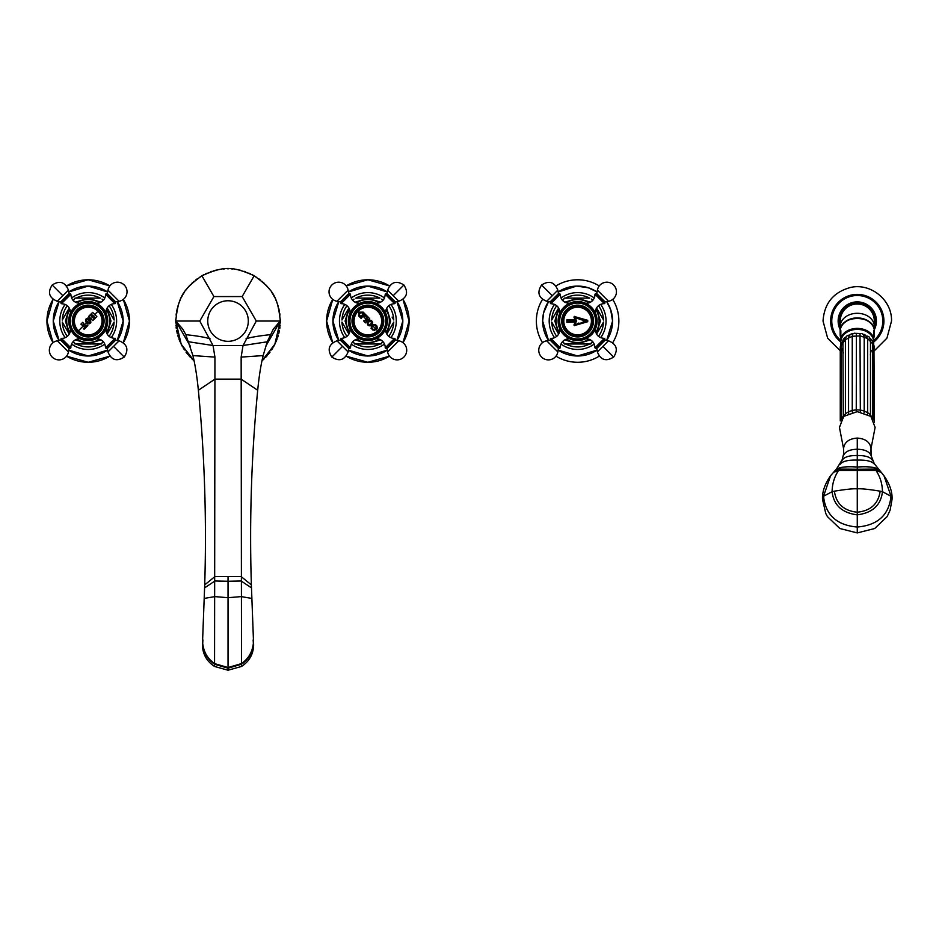 <?xml version="1.0" encoding="UTF-8"?>
<svg xmlns="http://www.w3.org/2000/svg" width="939" height="939" viewBox="0 0 939 939"><rect width="100%" height="100%" fill="white"/><g stroke="black" fill="none" stroke-linecap="round" stroke-linejoin="round"><path stroke-width="1.41" d="M198.364 390.272C197.073 376.903 195.265 365.33 192.929 355.588L185.828 334.66L182.718 329.061L175.769 321.032L199.772 321.032L213.047 345.505L214.925 357.102L214.925 379.145L198.364 390.272C204.608 455.075 206.721 519.948 204.702 584.903L202.425 645.011C202.707 654.201 206.756 661.349 214.55 666.455L228.036 670.223L241.511 666.455C249.316 661.349 253.354 654.201 253.636 645.011L253.119 639.987M190.382 346.338L175.769 321.032A52.267 52.267 0 0 0 175.816 323.086M242.156 296.56L254.164 275.773C232.32 266.03 223.752 266.03 201.897 275.773L213.904 296.56L242.156 296.56L256.288 321.032L243.025 345.505L241.147 357.102L241.511 666.455M201.897 275.773C182.565 289.787 178.234 297.276 175.769 321.032L181.215 344.261L194.08 360.764A52.267 52.267 0 0 1 192.918 359.743M199.772 321.032L213.904 296.56M188.833 341.796L213.047 345.505L243.025 345.505L267.239 341.796L263.143 355.588C260.796 365.33 258.988 376.903 257.697 390.272C251.452 455.075 249.351 519.948 251.37 584.903L253.636 645.011M280.256 323.086A52.267 52.267 0 0 0 280.256 318.99M279.963 315.14A52.267 52.267 0 0 0 279.728 313.333M279.435 311.619A52.267 52.267 0 0 0 279.106 309.976M279 309.459A52.267 52.267 0 0 0 278.742 308.403M278.343 306.9A52.267 52.267 0 0 0 277.921 305.445M277.791 305.046A52.267 52.267 0 0 0 277.463 304.06M276.982 302.722A52.267 52.267 0 0 0 276.641 301.83M276.477 301.431A52.267 52.267 0 0 0 275.949 300.175M274.834 297.769A52.267 52.267 0 0 0 274.235 296.607M274.129 296.407A52.267 52.267 0 0 0 273.613 295.468M272.967 294.341A52.267 52.267 0 0 0 272.439 293.473M272.287 293.238A52.267 52.267 0 0 0 271.582 292.135M270.056 289.963A52.267 52.267 0 0 0 269.235 288.883M269.164 288.789A52.267 52.267 0 0 0 268.366 287.803M267.451 286.712A52.267 52.267 0 0 0 266.782 285.961M266.476 285.62A52.267 52.267 0 0 0 265.432 284.529M264.329 283.437A52.267 52.267 0 0 0 263.613 282.756M263.155 282.334A52.267 52.267 0 0 0 261.887 281.219M260.549 280.115A52.267 52.267 0 0 0 259.105 279.012M255.913 276.829A52.267 52.267 0 0 0 252.368 274.787M250.607 273.895A52.267 52.267 0 0 0 248.882 273.108M245.572 271.805A52.267 52.267 0 0 0 243.987 271.265M240.936 270.385A52.267 52.267 0 0 0 239.468 270.033M238.037 269.739A52.267 52.267 0 0 0 237.191 269.575M236.64 269.481A52.267 52.267 0 0 0 235.266 269.27M232.59 268.965A52.267 52.267 0 0 0 231.276 268.871M228.682 268.777A52.267 52.267 0 0 0 227.391 268.777M224.785 268.871A52.267 52.267 0 0 0 223.47 268.965M220.806 269.27A52.267 52.267 0 0 0 219.433 269.481M219.104 269.54A52.267 52.267 0 0 0 218.024 269.739M216.604 270.033A52.267 52.267 0 0 0 215.137 270.385M214.292 270.608A52.267 52.267 0 0 0 213.623 270.796M212.085 271.265A52.267 52.267 0 0 0 210.489 271.805M207.179 273.108A52.267 52.267 0 0 0 205.465 273.895M203.693 274.787A52.267 52.267 0 0 0 200.148 276.829M196.955 279.012A52.267 52.267 0 0 0 195.523 280.115M194.173 281.219A52.267 52.267 0 0 0 192.918 282.334M192.436 282.768A52.267 52.267 0 0 0 191.732 283.437M190.629 284.529A52.267 52.267 0 0 0 189.596 285.62M189.279 285.972A52.267 52.267 0 0 0 188.622 286.712M187.694 287.803A52.267 52.267 0 0 0 186.873 288.825M186.826 288.883A52.267 52.267 0 0 0 186.004 289.963M184.49 292.135A52.267 52.267 0 0 0 183.774 293.238M183.621 293.484A52.267 52.267 0 0 0 183.093 294.341M182.448 295.468A52.267 52.267 0 0 0 181.931 296.419M181.826 296.607A52.267 52.267 0 0 0 181.239 297.769M180.112 300.175A52.267 52.267 0 0 0 179.584 301.431M179.361 302.006A52.267 52.267 0 0 0 179.079 302.722M178.598 304.06A52.267 52.267 0 0 0 178.269 305.081M178.152 305.445A52.267 52.267 0 0 0 177.717 306.9M177.318 308.403A52.267 52.267 0 0 0 177.037 309.577M176.955 309.976A52.267 52.267 0 0 0 176.626 311.619M176.344 313.333A52.267 52.267 0 0 0 176.109 315.14M175.816 318.99A52.267 52.267 0 0 0 175.769 321.032M263.155 359.743A52.267 52.267 0 0 1 261.981 360.764L274.845 344.261L280.292 321.032C277.827 297.276 273.507 289.787 254.164 275.773M175.922 325.047A52.267 52.267 0 0 0 175.98 325.68M176.109 326.936A52.267 52.267 0 0 0 176.344 328.732M176.626 330.446A52.267 52.267 0 0 0 176.955 332.089M177.107 332.805A52.267 52.267 0 0 0 177.318 333.662M177.717 335.176A52.267 52.267 0 0 0 178.152 336.62M178.304 337.101A52.267 52.267 0 0 0 178.598 338.005M179.079 339.343A52.267 52.267 0 0 0 180.112 341.89M181.239 344.296A52.267 52.267 0 0 0 181.826 345.458M181.931 345.658A52.267 52.267 0 0 0 182.448 346.608M183.093 347.723A52.267 52.267 0 0 0 183.657 348.639M183.774 348.827A52.267 52.267 0 0 0 184.49 349.93M186.004 352.102A52.267 52.267 0 0 0 186.802 353.146M186.826 353.181A52.267 52.267 0 0 0 187.694 354.273M188.622 355.353A52.267 52.267 0 0 0 189.255 356.069M189.596 356.444A52.267 52.267 0 0 0 190.629 357.536M191.732 358.639A52.267 52.267 0 0 0 192.366 359.238M263.695 359.238A52.267 52.267 0 0 0 264.329 358.639M265.432 357.536A52.267 52.267 0 0 0 266.476 356.444M266.817 356.069A52.267 52.267 0 0 0 267.451 355.353M268.366 354.273A52.267 52.267 0 0 0 269.235 353.181M269.27 353.146A52.267 52.267 0 0 0 270.056 352.102M271.582 349.93A52.267 52.267 0 0 0 272.287 348.827M272.416 348.639A52.267 52.267 0 0 0 272.967 347.723M273.613 346.608A52.267 52.267 0 0 0 274.129 345.658M274.235 345.458A52.267 52.267 0 0 0 274.834 344.296M275.949 341.89A52.267 52.267 0 0 0 276.982 339.343M277.463 338.005A52.267 52.267 0 0 0 277.768 337.101M277.921 336.62A52.267 52.267 0 0 0 278.343 335.176M278.742 333.662A52.267 52.267 0 0 0 278.953 332.805M279.106 332.089A52.267 52.267 0 0 0 279.435 330.446M279.728 328.732A52.267 52.267 0 0 0 279.963 326.936M280.092 325.68A52.267 52.267 0 0 0 280.139 325.047M257.697 390.272L241.147 379.145L214.925 379.145L214.55 666.455M202.718 642.875L202.683 643.203C203.681 652.077 207.66 658.873 214.632 663.603L228.036 667.547L241.429 663.603C248.412 658.873 252.391 652.077 253.377 643.203L253.295 642.464M202.941 639.987L202.425 645.011M256.288 321.032L280.292 321.032L273.343 329.061L267.239 341.796M265.69 346.338L280.292 321.032M248.307 321.032A20.271 20.271 0 0 1 228.036 341.315A20.271 20.271 0 0 1 207.754 321.032A20.271 20.271 0 0 1 228.036 300.762A20.271 20.271 0 0 1 248.307 321.032M839.936 329.131L839.008 326.749M838.621 325.317L838.445 324.46M838.234 322.993L838.151 321.889M840.241 329.742A19.144 19.144 0 0 1 857.272 301.889A19.144 19.144 0 0 1 874.315 329.742M876.392 321.889L876.31 323.028M876.11 324.46L875.934 325.317M875.571 326.678L874.608 329.143M838.844 315.88L839.877 313.063M874.585 312.875L875.524 315.246M875.934 316.76L876.11 317.617M876.345 319.342L876.392 320.187M838.151 320.187L838.245 319.025M838.445 317.617L838.621 316.76M874.315 330.07L874.315 321.032A17.043 17.043 0 0 0 857.272 303.99A17.043 17.043 0 0 0 840.241 321.032L840.241 330.07M874.139 329.061A17.043 13.052 180 0 0 857.272 317.91A17.043 13.052 180 0 0 840.417 329.061M841.062 343.991A16.433 12.583 0 0 1 840.851 341.972L840.851 330.622A17.125 13.123 180 0 0 840.147 334.331L840.147 331.408A17.125 13.123 0 0 1 857.272 318.286A17.125 13.123 0 0 1 874.409 331.408C875.371 314.236 839.184 314.236 840.147 331.408M873.704 338.04A17.125 13.123 180 0 0 874.409 334.331L874.409 331.408M874.409 334.331A17.125 13.123 180 0 0 873.704 330.622L873.704 341.972A16.433 12.583 0 0 1 873.587 343.498M840.147 334.331A17.125 13.123 180 0 0 840.851 338.04M873.704 343.827L873.704 341.972A16.433 12.583 0 0 0 857.272 329.389A16.433 12.583 0 0 0 840.851 341.972L840.851 345.235M892.05 499.313C892.437 491.966 889.749 484.113 883.998 475.768L891.017 496.25L882.46 491.707C880.876 505.194 872.484 512.905 857.272 514.842C842.072 512.905 833.679 505.194 832.095 491.707L823.538 496.25L822.505 499.313C822.118 491.966 824.806 484.113 830.557 475.768L823.538 496.25C825.557 514.983 836.802 525.241 857.272 527.037L857.272 532.918L874.69 528.516L887.155 516.591L890.125 510.135L892.05 499.313L891.017 496.25C888.987 514.983 877.742 525.241 857.272 527.037L857.272 469.265L875.078 469.101L879.749 470.955M857.272 532.918L839.865 528.516L827.4 516.591L825.757 513.457L822.505 499.313M830.557 475.768L836.543 468.901L842.072 460.004L843.715 453.643L843.551 448.596C844.372 442.21 848.938 438.701 857.272 438.079C865.617 438.701 870.183 442.21 871.005 448.596L871.134 455.673C869.397 451.553 864.784 449.405 857.272 449.253L857.272 438.079M883.998 475.768L874.291 463.713L871.122 455.579M834.806 470.955L839.478 469.101L857.272 469.265L857.272 449.253C849.772 449.405 845.159 451.553 843.422 455.673L843.433 455.579M833.433 472.387L838.586 470.427C834.36 476.801 832.2 483.89 832.095 491.707L834.395 491.179C845.969 489.289 853.598 488.515 857.272 488.855C860.957 488.515 868.587 489.289 880.16 491.179L882.46 491.707C882.355 483.89 880.195 476.801 875.97 470.427L838.586 470.427L839.478 469.101M871.005 448.596L875.113 427.409L870.887 416.411L857.272 411.646L843.668 416.411L839.443 427.409L843.551 448.596M864.655 334.542L867.659 338.545L867.659 412.691L870.476 414.698L870.359 415.965L870.453 414.968L872.413 417.961M863.481 334.53L864.209 336.866L864.209 411.012L867.659 412.691L867.53 414.099M863.845 334.883L861.92 333.545L860.007 333.662L860.324 410.05L864.209 411.012L864.091 412.679M854.185 333.239L856.415 333.38L856.251 409.85L860.324 410.05L860.277 411.845M860.007 333.662L854.091 333.263L852.776 334.014L852.248 336.291L852.248 410.437L856.251 409.85L856.274 411.669M849.466 335.2L848.551 337.617L848.551 411.775L852.248 410.437L852.33 412.174M843.058 416.975L845.405 413.77L848.551 411.775L848.68 413.324M845.405 413.864L845.523 414.991M872.613 347.09L873.434 349.719M871.838 350.353L872.413 352.747M849.372 335.023L848.551 335.27M852.917 333.838L851.321 333.955M856.368 333.357A13.686 10.482 0 0 1 856.462 333.357L859.795 333.509M859.889 333.521L859.842 333.545A13.686 10.482 0 0 1 859.889 333.521L861.92 333.545M864.385 334.46L863.411 334.331M852.776 334.014L854.279 333.216M872.413 343.557L867.659 338.545L860.324 335.904L852.248 336.291L845.405 339.613L845.405 413.712M842.389 348.428L841.508 351.256M843.304 352.383L843.011 354.156M870.359 354.484L870.453 355.482M367.888 319.46L369.121 319.283L366.163 321.173L365.541 322.863L363.593 320.915L365.271 320.281L364.039 320.469M364.532 316.431L366.996 317.089L366.996 318.567L366.996 317.089L366.996 318.567L366.996 317.089L366.996 318.567L365.271 320.281M371.938 327.242L371.961 327.112C371.821 328.756 372.677 329.483 374.544 329.284L376.093 327.746L375.987 326.197L373.112 324.741C375.189 324.002 376.609 324.976 377.372 327.664L376.516 329.683L372.818 330.035L371.433 328.474L374.52 330.54M368.088 320.962L367.935 321.103C366.28 319.964 375.295 319.295 371.821 324.988C366.128 328.474 366.809 319.424 367.935 321.103L367.09 320.258M364.449 316.091L366.022 314.988L369.72 318.685L369.121 319.283M364.027 314.976L361.092 318.415L359.003 316.326L358.991 312.159L363.182 312.147L365.271 314.236L364.027 314.976M376.832 325.868L377.314 328.181M371.105 328.427L371.644 326.197L371.961 327.112L372.196 326.502M378.429 310.469A14.942 14.942 0 0 1 378.429 331.596A14.942 14.942 0 0 1 357.301 331.596A14.942 14.942 0 0 1 357.301 310.469A14.942 14.942 0 0 1 378.429 310.469M379.098 309.8A15.893 15.893 0 0 0 356.632 309.8A15.893 15.893 0 0 0 356.632 332.265A15.893 15.893 0 0 0 379.098 332.265A15.893 15.893 0 0 0 379.098 309.8M380.553 308.344A17.947 17.947 0 0 0 355.177 308.344A17.947 17.947 0 0 0 355.177 333.721A17.947 17.947 0 0 0 380.553 333.721A17.947 17.947 0 0 0 380.553 308.344M380.905 307.992A18.44 18.44 0 0 1 380.905 334.073A18.44 18.44 0 0 1 354.825 334.073A18.44 18.44 0 0 1 354.825 307.992A18.44 18.44 0 0 1 380.905 307.992M381.645 307.253A19.484 19.484 0 0 1 381.645 334.812A19.484 19.484 0 0 1 354.085 334.812A19.484 19.484 0 0 1 354.085 307.253A19.484 19.484 0 0 1 381.645 307.253M376.034 338.721A1.08 1.08 0 0 0 376.375 338.779L376.809 338.345M385.553 329.202A1.08 1.08 0 0 1 385.612 329.554A8.744 8.744 0 0 0 394.65 338.38L385.213 347.817A8.744 8.744 0 0 0 376.375 338.779M385.213 347.817L385.87 348.392L395.213 339.038L394.65 338.38M395.014 339.237L395.319 340.188L398.77 340.798A9.613 9.613 0 0 1 403.887 357.066A9.613 9.613 0 0 1 387.631 351.937L387.021 348.486L386.07 348.181M382.29 341.96L381.117 343.979L354.613 343.979L353.44 341.96M348.909 334.096L341.96 322.065A25.905 25.905 0 0 0 346.984 336.362M393.77 322.065L386.821 334.096M342.535 323.063L343.087 324.025M343.639 324.964L344.167 325.892M341.96 319.999L348.909 307.969M354.015 342.958L354.613 343.979L355.799 343.979M353.991 342.911A25.905 25.905 0 0 1 352.548 341.925M379.872 343.979A25.905 25.905 0 0 1 355.858 343.979M393.746 322.1A25.905 25.905 0 0 1 388.746 336.362M383.182 341.925A25.905 25.905 0 0 1 381.739 342.911M392.091 317.1L393.77 319.999M393.195 323.063L392.631 324.025M392.091 324.964L391.563 325.892M379.919 343.979L381.117 343.979L381.715 342.958M356.949 343.979L358.076 343.979M359.156 343.979L376.574 343.979M377.654 343.979L378.769 343.979M393.195 319.002L392.631 318.039M381.715 299.118L382.29 300.116M393.746 319.964A25.905 25.905 0 0 0 388.746 305.715M383.182 300.151A25.905 25.905 0 0 0 381.739 299.154M379.872 298.086A25.905 25.905 0 0 0 355.858 298.086M353.44 300.116L354.015 299.118A25.905 25.905 0 0 0 352.548 300.151M346.984 305.715A25.905 25.905 0 0 0 341.984 319.964M342.535 319.002L343.087 318.039M343.639 317.1L344.167 316.173M355.799 298.086L379.919 298.086M378.769 298.086L377.654 298.086M376.574 298.086L359.156 298.086M358.076 298.086L356.949 298.086M402.819 321.032A34.954 34.954 0 0 0 396.915 301.595L402.819 321.032A34.954 34.954 0 0 1 396.915 340.47L402.819 321.032M387.302 291.982A34.954 34.954 0 0 0 348.428 291.982L367.865 286.078L387.302 291.982M338.815 301.595A34.954 34.954 0 0 0 338.815 340.47L332.911 321.032L338.815 301.595M387.302 350.094A34.954 34.954 0 0 1 348.428 350.094L367.865 355.987L387.302 350.094M409.111 321.032A41.246 41.246 0 0 1 402.984 342.665L409.111 321.032A41.246 41.246 0 0 0 402.984 299.4L409.111 321.032M389.497 356.151A41.246 41.246 0 0 1 346.233 356.151L367.865 362.29L389.497 356.151M332.746 342.665A41.246 41.246 0 0 1 326.619 321.032L332.746 342.665M389.497 285.914A41.246 41.246 0 0 0 346.233 285.914L367.865 279.787L389.497 285.914M332.746 299.4A41.246 41.246 0 0 0 326.619 321.032L332.746 299.4M385.213 294.247L394.65 303.684L395.213 303.027L390.542 298.356L385.87 293.684L385.213 294.247C384.826 299.764 381.88 302.769 376.375 303.285L376.809 303.72M359.696 303.344A1.08 1.08 0 0 0 359.344 303.285L358.921 303.72M350.177 312.863A1.08 1.08 0 0 1 350.118 312.523A8.744 8.744 0 0 0 341.08 303.684L350.517 294.247A8.744 8.744 0 0 0 359.344 303.285M350.517 294.247L349.86 293.684L340.517 303.027L341.08 303.684M340.716 302.828L340.411 301.877L336.96 301.266A9.613 9.613 0 0 1 331.843 285.01A9.613 9.613 0 0 1 348.099 290.139L348.709 293.578L349.66 293.884M341.08 338.38L340.517 339.038L349.86 348.392L350.517 347.817L341.08 338.38C346.585 337.993 349.601 335.047 350.118 329.554L350.552 329.976M359.003 316.326L358.545 315.727M361.538 317.969L361.691 317.323M363.381 313.532L360.764 312.534L359.238 314.049L361.163 312.394M359.555 315.985L359.238 314.049L360.541 316.678L363.381 313.837M368.088 325.387L370.518 325.833M371.421 320.528L370.166 320.14M371.574 323.274L370.917 324.096C371.844 321.173 371.14 320.481 368.816 321.995L369.215 321.631M368.816 321.995C367.313 324.307 368.006 325.011 370.917 324.096L370.283 324.636M368.006 323.697L368.147 322.887M93.102 315.927L91.869 316.866L93.102 315.633L90.848 314.189L92.644 312.382L96.823 316.56L95.027 318.368L93.818 316.384L92.632 317.276M91.024 315.199L91.177 316.173L90.426 314.612L88.618 316.408L92.797 320.586L94.604 318.779L92.632 317.57M87.104 324.8L86.681 325.821L87.104 324.8L86.681 325.821L87.104 324.8L87.832 325.563L84.099 329.296L83.348 328.556L85.003 327.347L80.883 324.143L82.691 322.347L85.895 326.467M91.177 316.173L91.869 316.866M84.334 324.906L86.294 322.934C84.839 318.884 86.142 317.593 90.179 319.06C91.646 323.098 90.355 324.389 86.294 322.934L87.174 322.054L86.4 320.868M83.606 324.166L83.278 322.934M84.369 328.134L83.348 328.556L84.369 328.134M81.482 324.741L82.714 325.058L81.482 324.741M86.036 326.467L86.681 325.821M88.642 323.896L89.358 323.72M90.226 323.18L90.86 322.347M91.13 318.11L89.275 319.953L89.898 320.704M88.008 322.687L87.174 322.054C89.921 323.321 90.614 322.617 89.275 319.953C86.623 318.614 85.919 319.319 87.174 322.054L89.275 319.953L87.902 319.119M88.325 318.086L87.62 318.121M77.632 310.469A14.942 14.942 0 0 1 98.771 310.469A14.942 14.942 0 0 1 98.771 331.596A14.942 14.942 0 0 1 77.632 331.596A14.942 14.942 0 0 1 77.632 310.469M76.963 309.8A15.893 15.893 0 0 0 76.963 332.265A15.893 15.893 0 0 0 99.44 332.265A15.893 15.893 0 0 0 99.44 309.8A15.893 15.893 0 0 0 76.963 309.8M75.519 308.344A17.947 17.947 0 0 0 75.519 333.721A17.947 17.947 0 0 0 100.884 333.721A17.947 17.947 0 0 0 100.884 308.344A17.947 17.947 0 0 0 75.519 308.344M75.167 307.992A18.44 18.44 0 0 1 101.236 307.992A18.44 18.44 0 0 1 101.236 334.073A18.44 18.44 0 0 1 75.167 334.073A18.44 18.44 0 0 1 75.167 307.992M74.416 307.253A19.484 19.484 0 0 1 101.987 307.253A19.484 19.484 0 0 1 101.987 334.812A19.484 19.484 0 0 1 74.416 334.812A19.484 19.484 0 0 1 74.416 307.253M105.896 312.863A1.08 1.08 0 0 0 105.943 312.523L105.52 312.088M96.377 303.344A1.08 1.08 0 0 1 96.717 303.285A8.744 8.744 0 0 0 105.544 294.247L114.981 303.684A8.744 8.744 0 0 0 105.943 312.523M114.981 303.684L115.556 303.027L106.201 293.684L105.544 294.247M106.412 293.884L107.351 293.578L107.962 290.139A9.613 9.613 0 0 1 124.23 285.01A9.613 9.613 0 0 1 119.1 301.266L115.65 301.877L115.356 302.828M102.574 342.031L101.447 343.979L74.956 343.979L73.829 342.031M69.24 334.096L62.267 322.03M114.124 322.03L107.163 334.096M62.831 322.981L63.359 323.92M63.887 324.824L64.286 325.516M62.267 320.046L69.24 307.969M74.381 342.993L76.094 343.979M74.334 342.911A25.905 25.905 0 0 1 72.878 341.925M67.315 336.362A25.905 25.905 0 0 1 62.314 322.1M100.215 343.979A25.905 25.905 0 0 1 76.188 343.979M114.077 322.1A25.905 25.905 0 0 1 109.088 336.362M103.525 341.925A25.905 25.905 0 0 1 102.069 342.911M107.163 307.969L114.124 320.046M113.572 322.981L113.032 323.92M112.516 324.824L112.117 325.516M100.309 343.979L102.022 342.993M77.198 343.979L78.277 343.979M79.334 343.979L80.132 343.979M96.271 343.979L97.069 343.979M98.126 343.979L99.194 343.979M113.572 319.084L113.032 318.145M112.516 317.241L112.117 316.549M102.022 299.072L102.574 300.034M114.077 319.964A25.905 25.905 0 0 0 109.088 305.715M103.525 300.151A25.905 25.905 0 0 0 102.069 299.154M100.215 298.086A25.905 25.905 0 0 0 76.188 298.086M74.334 299.154A25.905 25.905 0 0 0 72.878 300.151M67.315 305.715A25.905 25.905 0 0 0 62.314 319.964M62.831 319.084L63.359 318.145M63.887 317.241L64.286 316.549M76.094 298.086L74.956 298.086L73.829 300.034M100.309 298.086L74.956 298.086L74.381 299.072M99.194 298.086L98.126 298.086M97.069 298.086L96.271 298.086M80.132 298.086L79.334 298.086M78.277 298.086L77.198 298.086M123.162 321.032A34.954 34.954 0 0 0 117.258 301.595L123.162 321.032A34.954 34.954 0 0 1 117.258 340.47L123.162 321.032M107.633 291.982A34.954 34.954 0 0 0 68.758 291.982L88.196 286.078L107.633 291.982M59.145 301.595A34.954 34.954 0 0 0 59.145 340.47L53.241 321.032L59.145 301.595M107.633 350.094A34.954 34.954 0 0 1 68.758 350.094L88.196 355.987L107.633 350.094M129.453 321.032A41.246 41.246 0 0 1 123.326 342.665L129.453 321.032A41.246 41.246 0 0 0 123.326 299.4L129.453 321.032M109.84 356.151A41.246 41.246 0 0 1 66.563 356.151L88.196 362.29L109.84 356.151M53.077 342.665A41.246 41.246 0 0 1 46.95 321.032L53.077 342.665M109.84 285.914A41.246 41.246 0 0 0 66.563 285.914L88.196 279.787L109.84 285.914M53.077 299.4A41.246 41.246 0 0 0 46.95 321.032L53.077 299.4M61.411 303.684L70.859 294.247L70.19 293.684L60.847 303.027L61.411 303.684C66.927 304.072 69.944 307.018 70.46 312.523L70.883 312.088M70.507 329.202A1.08 1.08 0 0 0 70.46 329.554L70.883 329.976M80.026 338.721A1.08 1.08 0 0 1 79.686 338.779A8.744 8.744 0 0 0 70.859 347.817L61.411 338.38A8.744 8.744 0 0 0 70.46 329.554M61.411 338.38L60.847 339.038L70.19 348.392L70.859 347.817M69.991 348.181L69.052 348.486L68.441 351.937A9.613 9.613 0 0 1 52.173 357.066A9.613 9.613 0 0 1 57.302 340.798L60.753 340.188L61.047 339.237M105.544 347.817L106.201 348.392L115.556 339.038L114.981 338.38L105.544 347.817C105.156 342.312 102.21 339.296 96.717 338.779L97.14 338.345M550.829 303.684L550.254 303.027L559.609 293.684L560.266 294.247L550.829 303.684C556.334 304.072 559.351 307.018 559.867 312.523L560.301 312.088M563.834 334.812A19.484 19.484 0 0 1 563.834 307.253A19.484 19.484 0 0 1 591.394 307.253A19.484 19.484 0 0 1 591.394 334.812A19.484 19.484 0 0 1 563.834 334.812M590.654 334.073A18.44 18.44 0 0 1 564.574 334.073A18.44 18.44 0 0 1 564.574 307.992A18.44 18.44 0 0 1 590.654 307.992A18.44 18.44 0 0 1 590.654 334.073M590.302 333.721A17.947 17.947 0 0 0 590.302 308.344A17.947 17.947 0 0 0 564.926 308.344A17.947 17.947 0 0 0 564.926 333.721A17.947 17.947 0 0 0 590.302 333.721M588.847 332.265A15.893 15.893 0 0 0 588.847 309.8A15.893 15.893 0 0 0 566.381 309.8A15.893 15.893 0 0 0 566.381 332.265A15.893 15.893 0 0 0 588.847 332.265M588.178 331.596A14.942 14.942 0 0 1 567.05 331.596A14.942 14.942 0 0 1 567.05 310.469A14.942 14.942 0 0 1 588.178 310.469A14.942 14.942 0 0 1 588.178 331.596M575.537 316.842L587.732 320.34L587.732 321.725L575.443 325.27M586.558 321.866L587.732 321.725L587.732 320.34L585.161 319.988M587.732 321.725L587.732 320.34L587.732 321.725M579.985 323.38L580.713 323.145M583.812 320.445L587.661 321.032L583.131 321.772M578.858 323.039L578.166 323.298M577.825 323.427L577.121 323.72M567.567 320.445L576.358 320.715L567.567 320.445L567.567 321.619L576.358 321.349L574.75 324.835L587.661 321.032L577.638 318.556M579.128 319.131L583.459 320.375M584.351 319.847L583.741 319.718M575.595 325.199L576.288 324.859M576.687 324.683L577.614 324.272M576.065 324.19L575.29 324.565M573.905 325.011L574.621 325.692L573.905 325.011L575.255 322.077L566.863 322.347L566.863 319.718L575.255 319.988L573.905 317.053L574.621 316.373L573.905 317.053M577.614 318.556L574.75 317.229L576.358 320.715L575.267 317.488M567.567 321.619L576.358 321.349L574.75 324.835M595.303 312.863A1.08 1.08 0 0 0 595.361 312.523L594.927 312.088M585.783 303.344A1.08 1.08 0 0 1 586.124 303.285A8.744 8.744 0 0 0 594.962 294.247L604.399 303.684A8.744 8.744 0 0 0 595.361 312.523M604.399 303.684L604.962 303.027L595.619 293.684L594.962 294.247M595.819 293.884L596.77 293.578L597.38 290.139A9.613 9.613 0 0 1 613.636 285.01A9.613 9.613 0 0 1 608.507 301.266L605.068 301.877L604.763 302.828M604.399 338.38L594.962 347.817L595.619 348.392L604.962 339.038L604.399 338.38C598.882 337.993 595.878 335.047 595.361 329.554L594.927 329.976M591.993 342.031L590.866 343.979L564.362 343.979L563.236 342.031M558.658 334.096L551.686 322.03M603.542 322.03L596.57 334.096M552.238 322.981L552.778 323.92M553.306 324.824L553.705 325.516M551.686 320.046L558.658 307.969M563.787 342.993L565.513 343.979M563.74 342.911A25.905 25.905 0 0 1 562.285 341.925M556.733 336.362A25.905 25.905 0 0 1 551.733 322.1M589.622 343.979A25.905 25.905 0 0 1 565.595 343.979M603.495 322.1A25.905 25.905 0 0 1 598.495 336.362M592.932 341.925A25.905 25.905 0 0 1 591.476 342.911M596.57 307.969L603.542 320.046M602.991 322.981L602.451 323.92M601.922 324.824L601.523 325.516M589.715 343.979L591.441 342.993M566.616 343.979L567.696 343.979M568.741 343.979L569.539 343.979M585.69 343.979L586.488 343.979M587.532 343.979L588.612 343.979M602.991 319.084L602.451 318.145M601.922 317.241L601.523 316.549M591.441 299.072L591.993 300.034M603.495 319.964A25.905 25.905 0 0 0 598.495 305.715M592.932 300.151A25.905 25.905 0 0 0 591.476 299.154M589.622 298.086A25.905 25.905 0 0 0 565.595 298.086M563.74 299.154A25.905 25.905 0 0 0 562.285 300.151M556.733 305.715A25.905 25.905 0 0 0 551.733 319.964M552.238 319.084L552.778 318.145M553.306 317.241L553.705 316.549M565.513 298.086L564.362 298.086L563.236 300.034M589.715 298.086L564.362 298.086L563.787 299.072M588.612 298.086L587.532 298.086M586.488 298.086L585.69 298.086M569.539 298.086L568.741 298.086M567.696 298.086L566.616 298.086M612.568 321.032A34.954 34.954 0 0 0 606.664 301.595L610.69 309.706L612.568 321.032A34.954 34.954 0 0 1 606.664 340.47L612.568 321.032M597.051 291.982A34.954 34.954 0 0 0 558.177 291.982L576.511 286.09L588.413 287.792L597.051 291.982M548.552 301.595A34.954 34.954 0 0 0 548.552 340.47L542.66 321.032L543.622 312.875L548.552 301.595M597.051 350.094A34.954 34.954 0 0 1 558.177 350.094L577.614 355.987L597.051 350.094M612.733 299.4A41.246 41.246 0 0 1 612.733 342.665M599.246 356.151A41.246 41.246 0 0 1 555.982 356.151M542.496 342.665A41.246 41.246 0 0 1 542.496 299.4M599.246 285.914A41.246 41.246 0 0 0 555.982 285.914M559.926 329.202A1.08 1.08 0 0 0 559.867 329.554L560.301 329.976M569.445 338.721A1.08 1.08 0 0 1 569.093 338.779A8.744 8.744 0 0 0 560.266 347.817L550.829 338.38A8.744 8.744 0 0 0 559.867 329.554M550.829 338.38L550.254 339.038L559.609 348.392L560.266 347.817M559.409 348.181L558.459 348.486L557.848 351.937A9.613 9.613 0 0 1 541.58 357.066A9.613 9.613 0 0 1 546.709 340.798L550.16 340.188L550.465 339.237M210.007 338.756C205.078 337.23 197.014 335.869 185.828 334.66M204.608 587.873L214.925 580.995L228.036 581.253L228.036 597.709L241.159 596.605L251.781 598.413M204.702 584.903L214.925 576.569L228.036 576.569L228.036 581.253L241.147 580.995L251.464 587.873M204.291 598.413L214.914 596.605L228.036 597.709L228.036 668.181L241.452 664.272C248.612 659.46 252.614 652.582 253.448 643.638L253.248 641.842M202.765 642.464L202.683 643.203M202.824 641.842L202.624 643.638C203.458 652.582 207.46 659.46 214.62 664.272L228.036 668.181L228.036 670.223M214.925 357.102L192.929 355.588M228.036 576.569L241.147 576.569L251.37 584.903M241.147 357.102L263.143 355.588M246.065 338.756C250.983 337.23 259.047 335.869 270.244 334.66M873.704 340.552A25.517 25.517 0 0 0 857.272 295.515A25.517 25.517 0 0 0 840.851 340.552M873.704 342.007A26.644 26.644 0 0 0 857.272 294.388A26.644 26.644 0 0 0 840.851 342.007M874.315 327.101A18.087 18.087 0 0 0 857.272 302.945A18.087 18.087 0 0 0 840.241 327.101M874.315 326.349A17.043 13.052 180 0 0 857.272 313.297A17.043 13.052 180 0 0 840.241 326.349M840.851 337.817A17.125 13.123 0 0 1 857.272 328.404A17.125 13.123 0 0 1 873.704 337.817M872.671 460.732C870.84 457.152 865.711 455.415 857.272 455.521C848.844 455.415 843.715 457.152 841.884 460.732M839.982 464.488C842.154 461.295 847.917 459.84 857.272 460.122C866.638 459.84 872.401 461.295 874.573 464.488M878.388 469.523C875.383 467.106 868.34 466.272 857.272 467.035C846.203 466.272 839.173 467.106 836.168 469.523M881.122 472.387L875.97 470.427L875.078 469.101M834.395 491.179C836.203 503.82 843.832 510.828 857.272 512.213C870.723 510.828 878.352 503.82 880.16 491.179M873.916 420.156L872.554 417.761M843.011 416.294L841.508 419.205M841.027 419.498L840.264 420.918L840.264 346.761L841.168 343.815M874.409 422.304L873.951 347.019M873.951 419.545L873.951 345.388L872.613 343.639M870.453 340.822L870.476 340.552C870.242 338.017 869.279 336.573 867.613 336.232L866.99 336.068M864.936 334.613L863.587 334.519M852.741 334.002L851.544 333.897M845.405 413.747L845.405 339.589L841.508 345.047M849.232 335.2L848.222 335.364C846.25 335.951 845.311 337.359 845.405 339.589M845.969 337.148L846.626 336.866M841.168 345.235L840.264 346.761M375.483 328.65L371.821 324.988M362.923 316.091L366.198 319.366M358.099 311.267A13.815 13.815 0 0 0 358.099 330.798A13.815 13.815 0 0 0 377.631 330.798A13.815 13.815 0 0 0 377.631 311.267A13.815 13.815 0 0 0 358.099 311.267L358.991 312.159M377.631 330.798L376.516 329.683M395.319 340.188L387.021 348.486M398.77 340.798L387.631 351.937M386.07 332.441A21.491 21.491 0 0 0 386.07 309.624M379.274 302.828A21.491 21.491 0 0 0 356.456 302.828M349.66 309.624A21.491 21.491 0 0 0 349.66 332.441M379.274 339.237A21.491 21.491 0 0 1 356.456 339.237M390.906 337.676A28.416 28.416 0 0 0 390.906 304.389M384.509 297.992A28.416 28.416 0 0 0 351.221 297.992M344.824 304.389A28.416 28.416 0 0 0 344.824 337.676M384.509 344.073A28.416 28.416 0 0 1 351.221 344.073M385.295 313.297L385.178 312.088M386.07 293.884L387.021 293.578L395.319 301.877L395.014 302.828M393.195 295.703L387.631 290.139C391 281.946 396.422 280.233 403.887 285.01L393.195 295.703L398.77 301.266L395.319 301.877M340.411 301.877L348.709 293.578M336.96 301.266L348.099 290.139M358.921 338.345L360.13 338.463M340.411 340.188L336.96 340.798L348.099 351.937L348.709 348.486L340.411 340.188L340.716 339.237M348.099 351.937C344.719 360.13 339.308 361.832 331.843 357.066L342.535 346.362M78.43 330.798A13.815 13.815 0 0 0 97.973 330.798A13.815 13.815 0 0 0 97.973 311.267A13.815 13.815 0 0 0 78.43 311.267A13.815 13.815 0 0 0 78.43 330.798L83.442 325.798M97.973 311.267L94.346 314.894M107.351 293.578L115.65 301.877M107.962 290.139L119.1 301.266M106.4 332.441A21.491 21.491 0 0 0 106.4 309.624M99.616 302.828A21.491 21.491 0 0 0 76.787 302.828M69.991 309.624A21.491 21.491 0 0 0 69.991 332.441M99.616 339.237A21.491 21.491 0 0 1 76.787 339.237M111.236 337.676A28.416 28.416 0 0 0 111.236 304.389M104.839 297.992A28.416 28.416 0 0 0 71.552 297.992M65.167 304.389A28.416 28.416 0 0 0 65.167 337.676M104.839 344.073A28.416 28.416 0 0 1 71.552 344.073M80.461 303.602L79.252 303.72M61.047 302.828L60.753 301.877L64.897 297.733L69.052 293.578L69.991 293.884M62.866 295.703L57.302 301.266C49.11 297.898 47.396 292.475 52.173 285.01L62.866 295.703L68.441 290.139L69.052 293.578M69.052 348.486L60.753 340.188M68.441 351.937L57.302 340.798M105.52 329.976L105.626 328.767M107.351 348.486L107.962 351.937L119.1 340.798L115.65 340.188L107.351 348.486L106.412 348.181M119.1 340.798C127.293 344.179 129.007 349.601 124.23 357.066L113.537 346.362M541.58 285.01L552.285 295.703L546.709 301.266C538.517 297.898 536.815 292.475 541.58 285.01C549.057 280.233 554.468 281.946 557.848 290.139L552.285 295.703M557.848 290.139L558.459 293.578L550.16 301.877L550.465 302.828M577.614 334.847A13.815 13.815 0 0 1 563.799 321.032A13.815 13.815 0 0 1 577.614 307.217A13.815 13.815 0 0 1 591.429 321.032A13.815 13.815 0 0 1 577.614 334.847M596.77 293.578L605.068 301.877M597.38 290.139L608.507 301.266M585.349 338.463L586.558 338.345M604.763 339.237L605.068 340.188L596.77 348.486L595.819 348.181M602.944 346.362L608.507 340.798C616.7 344.179 618.414 349.601 613.636 357.066L602.944 346.362L597.38 351.937L596.77 348.486M595.819 332.441A21.491 21.491 0 0 0 595.819 309.624M589.023 302.828A21.491 21.491 0 0 0 566.205 302.828M559.409 309.624A21.491 21.491 0 0 0 559.409 332.441M589.023 339.237A21.491 21.491 0 0 1 566.205 339.237M600.655 337.676A28.416 28.416 0 0 0 600.655 304.389M594.258 297.992A28.416 28.416 0 0 0 560.97 297.992M554.573 304.389A28.416 28.416 0 0 0 554.573 337.676M594.258 344.073A28.416 28.416 0 0 1 560.97 344.073M558.459 348.486L550.16 340.188M557.848 351.937L546.709 340.798M569.879 303.602L568.67 303.72M874.409 350.681L886.932 338.146L891.522 321.032C892.226 300.116 870.676 282.569 850.335 287.51C833.327 292.252 824.231 303.426 823.034 321.032L827.658 338.204L840.264 350.74M839.184 314.776L838.973 315.422M843.645 449.804L843.586 454.711M870.911 449.804L870.969 454.711M872.507 418.078L872.613 342.794C873 341.315 872.026 339.812 869.714 338.298M845.804 337.218C843.633 338.322 842.67 339.789 842.917 341.62L843.304 418.078M844.044 339.46L841.168 344.061L841.25 419.158M874.409 348.146L873.951 346.01M873.951 345.388L872.531 341.831M870.476 414.698L870.476 340.552M866.873 335.951L867.613 336.232M848.774 336.056L851.11 334.002M848.868 335.153L848.222 335.364M357.548 310.715C352.594 316.384 351.972 322.488 355.67 329.049C358.346 332.934 362.031 335.106 366.715 335.587C371.163 335.845 374.978 334.437 378.182 331.35C383.135 325.68 383.758 319.577 380.06 313.016C377.384 309.142 373.699 306.959 369.015 306.478C364.567 306.22 360.752 307.628 357.548 310.715M386.692 308.215L390.636 321.032L386.692 333.85M380.682 339.859L367.865 343.803L355.048 339.859M349.038 333.85L345.094 321.032L349.038 308.215M380.682 302.205L367.865 298.262L355.048 302.205M375.6 303.602L376.375 303.285M394.65 303.684C389.133 304.072 386.129 307.018 385.612 312.523M387.021 293.578L387.631 290.139M398.77 301.266C406.951 297.898 408.665 292.475 403.887 285.01M350.435 328.767L350.118 329.554M350.517 347.817C350.904 342.312 353.85 339.296 359.344 338.779M348.709 348.486L349.66 348.181M336.96 340.798C328.779 344.179 327.065 349.601 331.843 357.066M77.878 331.35C90.555 345.306 112.469 323.392 98.525 310.715C85.848 296.759 63.922 318.673 77.878 331.35M107.023 308.215L110.978 321.032L107.023 333.85M101.025 339.859L88.196 343.803L75.378 339.859M69.38 333.85L65.425 321.032L69.38 308.215M101.025 302.205L88.196 298.262L75.378 302.205M70.777 313.297L70.46 312.523M70.859 294.247C71.247 299.764 74.181 302.769 79.686 303.285M60.753 301.877L57.302 301.266M68.441 290.139C65.061 281.946 59.638 280.233 52.173 285.01M95.942 338.463L96.717 338.779M114.981 338.38C109.476 337.993 106.459 335.047 105.943 329.554M115.65 340.188L115.356 339.237M107.962 351.937C111.342 360.13 116.765 361.832 124.23 357.066M546.709 301.266L550.16 301.877M558.459 293.578L559.409 293.884M560.184 313.297L559.867 312.523M577.614 306.443C558.787 305.539 558.787 336.538 577.614 335.634C596.441 336.538 596.441 305.539 577.614 306.443M595.044 328.767L595.361 329.554M594.962 347.817C594.575 342.312 591.629 339.296 586.124 338.779M605.068 340.188L608.507 340.798M597.38 351.937C600.655 360.095 606.078 361.808 613.636 357.066M596.441 308.215L600.385 321.032L596.441 333.85M590.431 339.859L577.614 343.803L564.797 339.859M558.787 333.85L554.843 321.032L558.787 308.215M590.431 302.205L577.614 298.262L564.797 302.205M560.266 294.247C560.653 299.764 563.6 302.769 569.093 303.285"/></g></svg>
